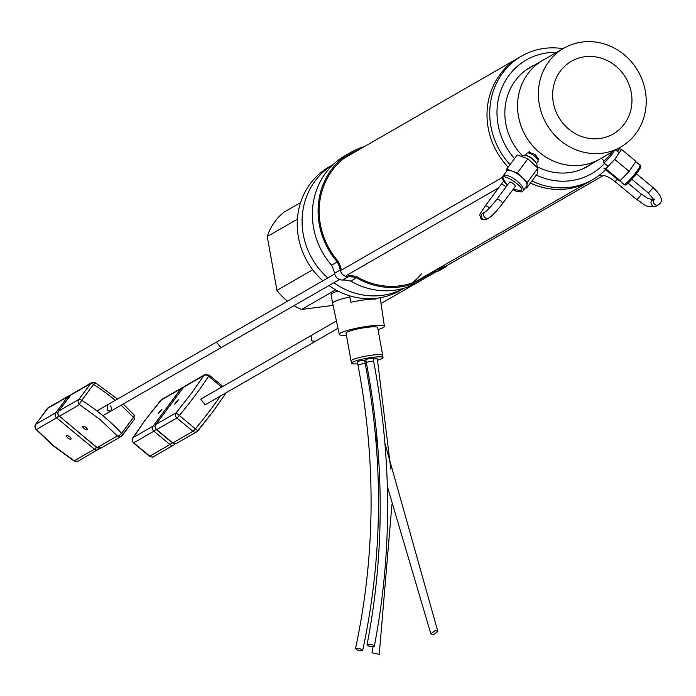 <?xml version="1.0" encoding="UTF-8"?>
<svg xmlns="http://www.w3.org/2000/svg" width="696" height="696" viewBox="0 0 696 696"><rect width="100%" height="100%" fill="white"/><g stroke="black" fill="none" stroke-linecap="round" stroke-linejoin="round"><path stroke-width="1.04" d="M591.8 163.708A57.272 53.105 -119.9 0 1 536.651 166.414M522.626 155.93A57.272 53.105 -119.9 0 1 504.992 117.38A57.272 53.105 -119.9 0 1 534.893 64.876M556.574 52.4A65.572 60.796 60.1 0 0 554.303 52.383A65.572 60.796 60.1 0 0 500.998 90.106A65.572 60.796 60.1 0 0 514.535 158.584M536.32 175.079A65.572 60.796 60.1 0 0 563.699 181.204A65.572 60.796 60.1 0 0 604.65 163.403M563.064 48.659A71.27 66.085 60.1 0 0 552.05 47.841A71.27 66.085 60.1 0 0 521.591 56.089A71.27 66.085 60.1 0 0 489.932 118.59A71.27 66.085 60.1 0 0 510.038 164.63M531.953 180.951A71.27 66.085 60.1 0 0 562.255 187.868A71.27 66.085 60.1 0 0 592.714 179.62A71.27 66.085 60.1 0 0 605.659 169.667M343.963 158.357L518.859 57.664A71.27 66.085 60.1 0 0 487.2 120.164A71.27 66.085 60.1 0 0 508.176 167.127A71.27 66.085 -119.9 0 1 487.2 109.594A71.27 66.085 -119.9 0 1 518.859 57.664L521.591 56.089M619.431 148.822A71.27 66.085 60.1 0 0 619.962 147.482M530.378 183.074A71.27 66.085 60.1 0 0 589.982 181.195A71.27 66.085 -119.9 0 1 530.378 183.074M322.953 280.775A71.27 66.085 -119.9 0 1 297.862 233.699A71.27 66.085 -119.9 0 1 329.077 166.927L333.019 164.665M332.984 164.691A71.27 66.085 60.1 0 0 302.716 230.898A71.27 66.085 60.1 0 0 327.807 277.974A71.27 66.085 60.1 0 1 302.281 216.064A71.27 66.085 60.1 0 1 332.984 164.691M404.141 288.196L400.2 290.467A71.27 66.085 -119.9 0 1 328.947 285.543M333.802 282.741A71.27 66.085 60.1 0 0 404.098 288.205A71.27 66.085 60.1 0 1 333.802 282.741M411.962 283.046A71.27 66.085 60.1 0 0 421.437 273.963M300.576 202.614L284.02 212.141A57.02 52.87 60.1 0 0 267.229 236.536L297.401 219.17M267.229 236.536L276.947 290.371A57.02 52.87 60.1 0 0 287.509 301.177M294.008 305.657A57.02 52.87 60.1 0 0 301.585 309.442L335.672 289.814M333.088 305.396L301.585 309.442M312.739 269.761L276.947 290.371M382.661 355.456A16.069 2.166 169.8 0 0 382.678 355.291L377.667 327.494A16.069 2.166 169.8 0 0 367.07 327.346A16.069 2.166 169.8 0 0 346.043 333.201L351.054 360.998A16.069 2.166 169.8 0 0 351.132 361.154M382.678 355.291A16.069 2.166 169.8 0 0 372.082 355.143A16.069 2.166 169.8 0 0 351.054 360.998M378.058 329.66A22.907 3.088 169.8 0 0 384.401 326.293A22.907 3.088 169.8 0 0 369.289 326.067A22.907 3.088 169.8 0 0 339.309 334.428A22.907 3.088 169.8 0 0 346.434 335.368M375.936 298.34L376.014 299.002A23.768 3.21 169.8 0 0 364.861 299.828A23.768 3.21 169.8 0 0 350.993 302.221L349.766 297.027A23.942 3.228 169.8 0 0 332.644 303.299A23.942 3.228 169.8 0 0 332.644 303.308L339.309 334.428M332.644 303.299L331.079 294.625A23.942 3.228 -10.2 0 1 337.908 291.024M349.766 297.027L349.54 295.765M357.735 363.808A16.025 2.166 -10.2 0 1 351.506 363.216A16.025 2.166 -10.2 0 1 372.508 357.37A16.025 2.166 -10.2 0 1 383.035 357.526A16.025 2.166 -10.2 0 1 377.406 360.258M351.506 363.216L351.097 360.989A16.025 2.166 -10.2 0 1 372.099 355.143A16.025 2.166 -10.2 0 1 382.635 355.299L383.035 357.526M377.189 359.049A3.845 0.522 169.8 0 0 377.302 358.884A3.845 0.522 169.8 0 0 374.779 358.849A3.845 0.522 169.8 0 0 373.23 359.092A3.706 0.496 169.8 0 1 376.701 358.753A3.706 0.496 169.8 0 1 377.162 358.91L377.763 362.251A3.706 0.496 -10.2 0 0 377.763 362.242L390.804 469.147M364.695 360.65A3.845 0.522 169.8 0 0 364.808 360.485A3.845 0.522 169.8 0 0 362.277 360.45A3.845 0.522 169.8 0 0 357.231 361.85A3.845 0.522 169.8 0 0 357.396 361.964M373.143 358.588A3.845 0.522 169.8 0 0 373.256 358.423A3.845 0.522 169.8 0 0 370.724 358.388A3.845 0.522 169.8 0 0 365.678 359.797A3.845 0.522 169.8 0 0 365.844 359.91M364.791 361.172A3.706 0.496 169.8 0 1 366.035 360.972A3.845 0.522 169.8 0 0 364.782 361.154M358.179 364.948A3.706 0.496 -10.2 0 1 362.19 363.904A3.706 0.496 -10.2 0 1 365.269 363.843A3.706 0.496 -10.2 0 1 365.269 363.851C383.74 460.848 382.878 556.365 362.686 650.403L362.486 650.638C361.763 649.037 359.493 648.324 355.665 648.507L355.465 648.742C375.431 555.712 376.266 461.187 357.979 365.165L357.979 365.165A3.706 0.496 -10.2 0 1 358.179 364.948M358.249 365.296A3.706 0.496 -10.2 0 1 357.979 365.165L357.379 361.824A3.706 0.496 169.8 0 0 357.64 361.964M364.469 360.728A3.706 0.496 169.8 0 0 364.669 360.511A3.706 0.496 169.8 0 0 361.589 360.572A3.706 0.496 169.8 0 0 357.579 361.615A3.706 0.496 169.8 0 0 357.379 361.824M355.665 648.507C356.387 650.107 358.657 650.821 362.486 650.638M391.909 504.757L379.242 654.336L372.43 652.909M377.302 362.094A3.706 0.496 -10.2 0 1 377.763 362.242M433.504 634.735L437.827 631.394L435.174 630.541L430.85 633.882L433.504 634.735M366.757 362.346A3.706 0.496 -10.2 0 1 370.811 361.372A3.706 0.496 -10.2 0 1 373.639 361.355L373.639 361.355C392.048 458.351 392.266 553.303 374.3 646.219L373.891 646.627C373.926 644.888 371.786 644.113 367.453 644.305L367.044 644.713C384.818 552.763 384.584 458.751 366.348 362.668L366.348 362.668A3.706 0.496 -10.2 0 1 366.757 362.346M367.453 644.305C367.418 646.045 369.567 646.819 373.891 646.627M583.718 168.354L599.909 159.036A57.02 52.87 -119.9 0 1 539.548 152.511A57.02 52.87 -119.9 0 1 543.002 60.213A57.02 52.87 60.1 0 0 519.973 122.679A57.02 52.87 60.1 0 0 599.926 159.019L620.754 147.03A57.02 52.87 -119.9 0 1 540.792 110.69A57.02 52.87 -119.9 0 1 563.856 48.207A57.02 52.87 -119.9 0 1 643.809 84.547A57.02 52.87 -119.9 0 1 620.754 147.03M528.464 152.711L528.664 152.024L535.511 154.843L538.678 159.48L538.104 159.819M614.307 150.745A8.752 1.218 129.6 0 1 610.723 155.887A8.752 1.218 129.6 0 1 603.728 162.638A8.752 1.218 129.6 0 1 603.589 162.594A8.752 1.218 129.6 0 1 603.528 162.203L603.841 160.515M611.897 152.128A6.986 0.974 129.6 0 1 609.635 155.234A6.986 0.974 129.6 0 1 604.05 160.628A6.986 0.974 129.6 0 1 603.937 160.593A6.986 0.974 129.6 0 1 603.884 160.489M603.119 157.183A6.986 0.974 129.6 0 1 601.353 158.392A6.986 0.974 129.6 0 1 601.24 158.357L603.937 160.593M605.798 168.745L603.745 168.075L618.135 179.994L620.188 180.664L605.798 168.745L614.707 159.41L621.563 149.414L619.51 148.744L617.213 151.154M620.188 180.664L629.106 171.338L614.707 159.41M629.106 171.338L635.953 161.333L621.563 149.414M536.494 166.475A8.752 3.045 -143.4 0 0 536.816 166.187A8.752 3.045 -143.4 0 0 536.999 165.787A8.752 3.045 -143.4 0 0 536.346 163.403A8.752 3.045 -143.4 0 0 530.604 157.809A8.752 3.045 -143.4 0 0 525.576 155.391A8.752 3.045 -143.4 0 0 522.774 155.739L522.07 156.678M535.894 162.716A6.986 2.427 -143.4 0 0 535.589 162.142A6.986 2.427 -143.4 0 0 531.013 157.679A6.986 2.427 -143.4 0 0 527.002 155.747A6.986 2.427 -143.4 0 0 526.367 155.626M537.686 161.933A6.986 2.427 -143.4 0 0 537.947 161.707A6.986 2.427 -143.4 0 0 538.095 161.385A6.986 2.427 -143.4 0 0 533.397 155.295A6.986 2.427 -143.4 0 0 526.742 153.364A6.986 2.427 -143.4 0 0 526.594 153.685M509.202 182.674A3.706 1.288 36.6 0 1 509.298 182.3A3.706 1.288 36.6 0 1 512.491 183.1A3.706 1.288 36.6 0 1 515.249 186.728A3.706 1.288 36.6 0 1 514.918 186.928M502.747 176.74A12.493 4.341 36.6 0 1 503.051 175.984L506.653 171.138A12.493 4.341 36.6 0 1 512.004 171.059A12.493 4.341 36.6 0 1 517.415 173.817A12.493 4.341 36.6 0 1 522.339 177.68L527.342 182.404L537.904 168.206L527.899 158.766L517.232 154.956L506.671 169.154L517.337 172.965L527.899 158.766M527.342 182.404L526.681 188.042L537.242 173.843L537.904 168.206M506.392 171.486L506.671 169.154M517.337 172.965L522.339 177.68A12.493 4.341 36.6 0 1 527.011 185.223A12.493 4.341 36.6 0 1 526.698 186.049L522.87 191.156L521.53 191.965L516.467 191.365L512.9 189.643M526.681 188.042L525.524 187.624M630.185 88.009A41.934 38.88 -119.9 0 1 611.001 135.146A41.934 38.88 -119.9 0 1 554.416 107.228A41.934 38.88 -119.9 0 1 569.241 62.614A41.934 38.88 -119.9 0 1 630.185 88.009M132.397 438.819A3.706 2.419 32.7 0 1 132.649 438.028A3.706 2.419 32.7 0 1 132.945 437.688L145.36 419.871L160.715 400.374M159.34 411.823L158.444 413.494L162.081 409.1L159.34 411.823M149.501 455.915A3.706 0.513 -50.4 0 0 149.492 456.211A3.706 0.513 -50.4 0 0 149.788 456.15L169.972 444.518L153.894 431.189A3.706 3.437 -119.9 0 1 153.137 426.065L132.945 437.688A3.706 3.437 60.1 0 0 133.702 442.821L153.894 431.189A3.706 0.513 -50.4 0 0 155.939 429.232M182.352 388.855A3.706 1.288 36.6 0 0 180.899 388.742A3.706 3.437 -119.9 0 1 181.882 387.872L161.689 399.504A3.706 3.437 60.1 0 0 160.706 400.374L180.899 388.742L153.137 426.065A3.706 1.288 36.6 0 1 154.816 426.256A3.706 1.288 36.6 0 1 155.06 426.361M133.423 442.569A3.706 0.513 -50.4 0 0 133.406 442.882A3.706 0.513 -50.4 0 0 133.702 442.821L149.788 456.15A3.706 3.437 -119.9 0 0 153.712 456.567L173.896 444.944A3.706 3.437 60.1 0 0 174.879 444.074A3.706 1.288 36.6 0 0 175.027 443.944L175.114 443.83M175.088 443.83A3.706 1.288 36.6 0 1 175.027 443.944L173.896 444.944A3.706 3.437 60.1 0 1 169.972 444.518A3.706 0.513 -50.4 0 0 171.99 442.595M220.301 396.102A74.124 10.344 129.6 0 1 211.567 408.317A74.124 10.344 129.6 0 1 195.411 428.84L197.873 430.876L213.194 411.345L225.608 393.536A3.706 2.419 -147.3 0 0 225.904 393.197A3.706 2.419 -147.3 0 0 226.096 392.77M155.678 424.838A3.706 1.288 36.6 0 1 155.765 424.595A3.706 1.288 36.6 0 1 155.913 424.464L176.105 412.841L179.333 415.512A3.706 0.513 129.6 0 1 176.862 417.965L156.67 429.597A3.706 0.513 129.6 0 1 156.374 429.658A3.706 0.513 129.6 0 1 156.391 429.345M177.48 401.383L174.731 404.115L175.627 402.445L178.376 399.721L177.48 401.383M205.303 404.741L200.813 399.4L201.744 398.564L311.39 335.437M204.815 404.968A3.567 3.306 60.1 0 0 205.32 404.437M183.448 387.454A3.706 1.288 36.6 0 1 183.535 387.28L184.657 386.28A3.706 3.437 60.1 0 0 183.674 387.15L155.913 424.464A3.706 3.437 -119.9 0 0 156.67 429.597L172.756 442.926A3.706 3.437 60.1 0 0 176.68 443.343L196.872 431.72A3.706 3.437 -119.9 0 1 192.949 431.294L172.756 442.926A3.706 0.513 129.6 0 1 172.46 442.987A3.706 0.513 129.6 0 1 172.469 442.691M208.774 375.074A3.706 0.513 129.6 0 1 209.061 375.005A3.706 0.513 129.6 0 1 208.556 376.231A74.124 10.344 129.6 0 1 195.48 394.989A74.124 10.344 129.6 0 1 179.333 415.512L195.411 428.84A3.706 0.513 129.6 0 1 192.949 431.294L176.862 417.965A3.706 3.437 60.1 0 1 176.105 412.841L191.452 393.336L203.867 375.518L183.674 387.15A3.706 1.288 36.6 0 0 183.535 387.28L155.765 424.595L155.043 426.587L156.374 429.658L172.46 442.987L176.68 443.343M221.667 387.098L208.556 376.231A3.706 2.419 -147.3 0 0 203.867 375.518A3.706 3.437 60.1 0 1 204.85 374.648L209.061 375.005L222.833 386.419M58.638 415.877A3.706 0.513 129.6 0 1 56.593 417.835L36.401 429.458A3.706 1.696 137.6 0 1 35.731 429.171A3.706 1.696 137.6 0 1 35.505 428.414M67.817 437.923A2.854 0.992 36.6 0 1 66.459 435.696A2.854 0.992 36.6 0 1 69.67 436.862A2.854 0.992 36.6 0 1 71.035 439.098A2.854 0.992 36.6 0 1 67.817 437.923M35.409 424.708A3.706 1.288 36.6 0 1 35.496 424.464A3.706 1.288 36.6 0 1 35.644 424.334L55.837 412.702L67.642 396.833A3.706 3.437 -119.9 0 1 68.626 395.963L48.433 407.586A3.706 3.437 60.1 0 0 47.45 408.456L67.642 396.833A3.706 1.288 36.6 0 1 69.104 396.946M47.224 408.769A3.706 1.288 36.6 0 1 47.311 408.587A3.706 1.288 36.6 0 1 47.45 408.456L35.644 424.334A3.706 3.437 -119.9 0 0 36.401 429.458L53.844 445.971L74.22 460.804L94.412 449.172L56.593 417.835A3.706 3.437 60.1 0 1 55.837 412.702A3.706 1.288 36.6 0 1 57.759 413.006M74.629 461.091A3.706 0.722 -57.6 0 1 74.307 461.143L78.143 461.222L99.545 448.485A3.706 1.288 36.6 0 1 99.458 448.598A3.706 1.288 36.6 0 1 99.311 448.729A3.706 3.437 -119.9 0 1 98.336 449.599L98.336 449.599A3.706 3.437 -119.9 0 1 94.412 449.172A3.706 0.513 129.6 0 0 95.874 447.867A3.706 0.513 129.6 0 0 96.431 447.25M48.433 407.586L35.496 424.464L35.731 429.171L53.557 446.04L74.307 461.143A3.706 0.722 -57.6 0 1 74.22 460.804A3.706 3.437 -119.9 0 0 78.143 461.222M117.38 435.948A3.706 1.696 -42.4 0 0 121.574 433.338A74.124 25.769 -143.4 0 0 103.217 415.956A74.124 25.769 -143.4 0 0 81.763 400.348A3.706 0.722 122.4 0 0 79.561 404.611L99.937 419.436L117.38 435.948L97.188 447.58A3.706 3.437 60.1 0 0 101.111 447.998L121.304 436.375A3.706 3.437 -119.9 0 1 117.38 435.948M95.517 383.165A3.706 0.722 122.4 0 0 95.43 382.826A3.706 0.722 122.4 0 0 93.569 384.479A3.706 1.288 -143.4 0 0 90.619 383.609L70.427 395.232A3.706 1.288 -143.4 0 0 70.279 395.363A3.706 1.288 -143.4 0 0 70.192 395.546M85.965 427.483A2.854 0.992 -143.4 0 0 82.746 426.317A2.854 0.992 -143.4 0 0 84.112 428.553A2.854 0.992 -143.4 0 0 87.322 429.719A2.854 0.992 -143.4 0 0 85.965 427.483M110.873 411.127L107.123 410.701L107.314 404.95M92.907 382.322A3.706 3.437 60.1 0 0 91.594 382.739L71.401 394.362A3.706 3.437 -119.9 0 0 70.427 395.232L58.612 411.11A3.706 3.437 60.1 0 0 59.369 416.234L79.561 404.611A3.706 3.437 -119.9 0 1 78.805 399.478L58.612 411.11A3.706 1.288 -143.4 0 0 58.464 411.24A3.706 1.288 -143.4 0 0 58.377 411.484M122.513 435.2L134.093 419.636A3.706 1.288 -143.4 0 0 134.241 419.505L121.304 436.375A3.706 3.437 -119.9 0 0 122.279 435.505A3.706 1.288 -143.4 0 0 122.426 435.374A3.706 1.288 -143.4 0 0 121.574 433.338L133.388 417.47A3.706 1.696 -42.4 0 0 134.006 414.799L134.241 419.505A3.706 1.288 -143.4 0 0 133.388 417.47A74.124 25.769 -143.4 0 0 121.034 405.272M115.319 400.339A74.124 25.769 -143.4 0 0 115.023 400.087A74.124 25.769 -143.4 0 0 93.569 384.479L81.763 400.348A3.706 1.288 -143.4 0 0 78.805 399.478L90.619 383.609A3.706 3.437 60.1 0 1 91.594 382.739L95.43 382.826L117.537 399.06M110.403 411.345A3.567 3.306 60.1 0 0 110.186 405.872M350.723 152.424L344.981 155.73A73.045 67.73 60.1 0 0 325.737 172.886A73.045 67.73 60.1 0 0 331.548 265.185L337.282 261.887A73.045 67.73 -119.9 0 1 331.47 169.58A73.045 67.73 -119.9 0 1 350.723 152.424A73.045 67.73 -119.9 0 1 364.46 146.56M353.507 152.859A71.906 66.668 60.1 0 0 348.47 155.138M359.249 149.562A71.906 66.668 60.1 0 0 351.289 153.416A71.906 66.668 60.1 0 0 332.34 170.303A71.906 66.668 60.1 0 0 338.152 261.27A28.797 26.7 -119.9 0 1 341.266 269.865M447.163 265.428A7.987 7.404 -119.9 0 1 445.057 267.308A7.987 7.404 -119.9 0 1 442.63 268.151A27.657 25.639 60.1 0 0 434.965 270.666A73.045 67.73 -119.9 0 1 423.612 279.026A73.045 67.73 -119.9 0 1 356.517 277.817A27.657 25.639 60.1 0 0 348.331 276.747A7.987 7.404 -119.9 0 1 340.214 270.022A27.657 25.639 60.1 0 0 337.282 261.887M440.072 267.508A28.797 26.7 -119.9 0 1 442.404 267.046A6.838 6.342 60.1 0 0 444.483 266.316M348.226 275.625A28.797 26.7 -119.9 0 1 356.883 276.782A71.906 66.668 60.1 0 0 423.046 278.043A71.906 66.668 60.1 0 0 430.372 273.093M423.612 279.026L417.878 282.332A73.045 67.73 -119.9 0 1 350.775 281.123A27.657 25.639 60.1 0 0 342.589 280.053A7.987 7.404 -119.9 0 1 334.471 273.328A27.657 25.639 60.1 0 0 331.548 265.185M445.057 267.308L439.315 270.613A7.987 7.404 -119.9 0 1 436.888 271.457A27.657 25.639 60.1 0 0 433.077 272.353M420.132 279.618A71.906 66.668 60.1 0 0 424.638 276.399M356.517 277.817L350.775 281.123M635.744 161.646L639.928 165.117C641.668 164.83 640.859 167.266 637.484 172.434C629.471 182.361 625.208 186.45 624.686 184.701L623.99 184.353A12.493 1.74 -50.4 0 0 624.103 184.414A12.493 1.74 -50.4 0 0 633.865 175.166A12.493 1.74 -50.4 0 0 639.928 165.117A12.493 1.74 -50.4 0 0 639.807 165.065M626.087 184.205C625.617 187.702 644.479 164.474 639.998 167.066M507.184 185.388L503.008 180.029L502.486 178.106L503.051 175.984A12.493 4.341 36.6 0 1 513.805 178.672A12.493 4.341 36.6 0 1 523.392 190.147A12.493 4.341 36.6 0 1 523.087 190.895M507.236 185.31L503.121 178.576C500.65 171.442 525.445 187.546 521.417 190.452L512.961 189.564M336.42 320.96L311.843 335.115L311.651 340.901L315.401 341.292L337.995 328.286M442.36 268.195L603.267 175.557A3.567 3.306 -119.9 0 1 599.604 175.009M603.423 175.462L603.188 175.566C605.781 175.549 609.679 177.515 614.872 181.456A3.567 0.496 -50.4 0 0 615.151 181.395A3.567 0.496 -50.4 0 0 617.3 179.307M636.622 199.178A3.567 0.496 -50.4 0 0 636.605 199.465A3.567 0.496 -50.4 0 0 636.892 199.404A3.567 0.496 -50.4 0 0 640.042 196.054A3.567 0.496 -50.4 0 0 641.155 193.975L647.341 198.116L652.77 199.882M614.872 181.456L636.605 199.465C643.783 203.249 644.105 208.165 656.154 206.155A3.567 3.306 -119.9 0 1 651.665 200.813A3.567 3.306 -119.9 0 1 652.604 199.978L653.831 199.274M659.408 203.98A3.567 3.306 -119.9 0 1 654.701 204.415A3.567 3.306 -119.9 0 1 653.935 199.534M652.448 187.381A3.567 0.496 129.6 0 1 652.726 187.32A3.567 0.496 129.6 0 1 651.613 189.399A3.567 0.496 129.6 0 1 648.455 192.74A3.567 0.496 129.6 0 1 648.176 192.809A3.567 0.496 129.6 0 1 648.185 192.522M197.847 430.85A3.706 3.437 -119.9 0 1 196.872 431.72L213.341 411.214L226.148 392.735M206.164 374.239A3.706 3.437 60.1 0 0 204.85 374.648L184.657 386.28M217.465 341.501L216.552 342.336L221.024 347.678L103.765 415.216M501.024 184.84A3.567 1.235 36.6 0 1 501.103 184.666A3.567 1.235 36.6 0 1 501.242 184.544A3.567 1.235 36.6 0 1 505.122 186.128A3.567 1.235 36.6 0 1 506.009 186.972M503.573 181.108L485.147 206.112A3.567 1.235 36.6 0 1 485.286 205.99A3.567 1.235 36.6 0 1 489.166 207.573A3.567 1.235 36.6 0 1 489.575 207.93M485.147 206.112C478.691 216.552 479.1 213.011 481.267 219.301L486.434 219.388A3.567 3.306 -119.9 0 1 481.937 214.046A3.567 3.306 -119.9 0 1 482.876 213.211L485.19 211.88C487.774 210.114 491.62 205.972 496.718 199.456L509.62 182.1M486.434 219.388L488.749 218.057A3.567 3.306 -119.9 0 1 484.251 212.715A3.567 3.306 -119.9 0 1 485.19 211.88M502.295 203.832A3.567 1.235 -143.4 0 0 502.434 203.71A3.567 1.235 -143.4 0 0 500.728 200.918A3.567 1.235 -143.4 0 0 496.857 199.326A3.567 1.235 -143.4 0 0 496.718 199.456M96.909 447.345A3.706 0.513 129.6 0 0 96.901 447.641A3.706 0.513 129.6 0 0 97.188 447.58L59.369 416.234A3.706 0.513 129.6 0 1 59.073 416.304A3.706 0.513 129.6 0 1 59.09 415.99M340.214 270.022L334.471 273.328M442.63 268.151L436.888 271.457M342.589 280.053L348.331 276.747M415.086 281.897L592.714 179.62M384.401 326.293L380.19 297.731M365.269 363.851L364.669 360.511M373.039 646.819L371.96 652.944M384.94 443.361L437.827 631.394M375.318 433.956L377.589 444.474M387.341 486.487L430.85 633.882M366.348 362.668L365.791 359.632M373.639 361.355L373.091 358.31M526.82 69.53L563.856 48.207M603.589 162.594L608.095 166.335M615.725 149.927L619.222 152.824M619.109 180.316L623.99 184.353M536.816 166.187L536.381 166.77M527.002 155.747L525.576 155.391M537.947 161.707L536.494 163.664M538.808 158.871L537.895 160.106M535.589 162.142L536.346 163.403M526.742 153.364L525.289 155.321M529.23 151.684L528.29 152.955M381.043 303.5L416.008 283.368M425.447 277.93L436.618 271.501M315.445 341.327L205.294 404.741M628.062 183.135L641.155 193.975M656.154 206.155L660.121 203.363C663.123 199.874 660.661 194.532 652.726 187.32L636.457 173.835M654.405 199.108L654.075 199.996L648.176 192.809L631.907 179.324M153.712 456.567C153.398 457.437 151.998 457.324 149.492 456.211L133.406 442.882L132.223 441.099L132.118 439.42L145.212 420.001L161.689 399.504M183.448 387.394L181.882 387.872M221.067 347.652L339.483 279.479M346.486 275.442L498.815 187.737M515.345 186.354L502.434 203.71C496.413 211.41 491.846 216.195 488.749 218.057M217.509 341.484L334.645 274.033M341.345 270.178L502.495 177.393M217.213 341.675L96.909 410.936M70.192 395.485L68.626 395.963M101.111 447.998L96.901 447.641L58.125 415.103L57.751 413.154L58.464 411.24L71.401 394.362M123.201 404.028L134.006 414.799"/></g></svg>
